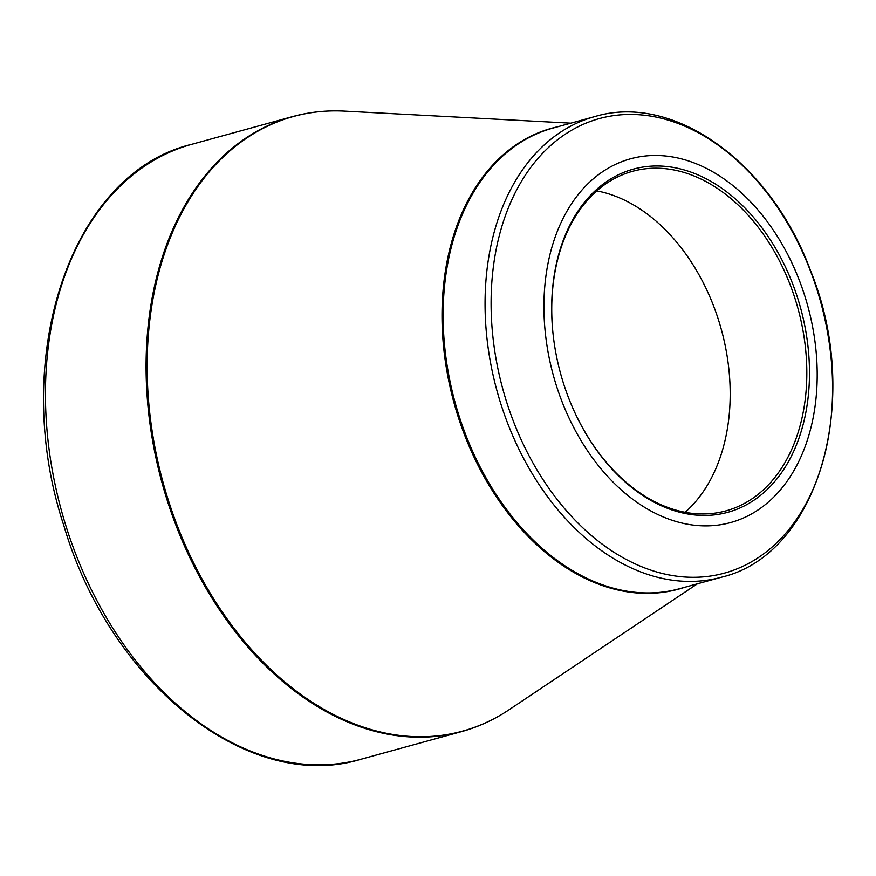 <?xml version="1.0" encoding="UTF-8"?>
<svg xmlns="http://www.w3.org/2000/svg" width="876" height="876" viewBox="0 0 876 876"><rect width="100%" height="100%" fill="white"/><g stroke="black" fill="none" stroke-linecap="round" stroke-linejoin="round"><path stroke-width="1.31" d="M561.505 400.31A188.636 131.86 -105.4 0 1 682.119 159.049A188.636 131.86 -105.4 0 1 798.113 462.813A188.636 131.86 -105.4 0 1 561.505 400.31M792.911 284.503A177.97 124.403 -105.4 0 1 747.918 503.963A177.97 124.403 -105.4 0 1 573.276 409.169A177.97 124.403 -105.4 0 1 553.369 336.712A177.97 124.403 -105.4 0 1 637.947 168.006A177.97 124.403 -105.4 0 1 792.911 284.503M573.2 408.983A176.087 123.078 74.6 0 0 725.93 510.872A176.087 123.078 74.6 0 0 790.426 285.456A176.087 123.078 74.6 0 0 632.625 171.291A176.087 123.078 74.6 0 0 553.391 336.91M596.819 190.902A176.087 123.078 -105.4 0 1 721.342 329.529A176.087 123.078 -105.4 0 1 685.12 512.307M461.553 731.613A318.897 222.909 -105.4 0 1 162.126 483.169A318.897 222.909 -105.4 0 1 292.584 116.607L191.954 144.255A318.897 222.909 74.6 0 0 61.495 510.817A318.897 222.909 74.6 0 0 360.923 759.262L461.553 731.613C478.34 726.992 494.152 719.722 508.967 709.823A318.733 222.8 74.6 0 1 176.843 524.527A318.733 222.8 74.6 0 1 344.476 111.121C326.671 110.179 309.37 112.008 292.584 116.607M684.375 587.391A239.017 167.075 -105.4 0 1 464.28 434.2A239.017 167.075 -105.4 0 1 557.815 126.746M721.364 577.229A238.863 166.966 -105.4 0 1 507.303 422.363A238.863 166.966 -105.4 0 1 594.804 116.585L552.855 128.104A238.863 166.966 74.6 0 0 465.364 433.883A238.863 166.966 74.6 0 0 679.426 588.749L721.364 577.229C819.005 554.42 862.783 399.073 810.76 271.199C771.395 163.429 674.301 92.538 594.804 116.585M810.628 271.407A235.721 164.765 74.6 0 0 578.149 126.724A235.721 164.765 74.6 0 0 513.04 420.338A235.721 164.765 74.6 0 0 745.52 565.02A235.721 164.765 74.6 0 0 810.628 271.407M570.845 123.166L344.476 111.121M697.405 583.81L508.967 709.823M191.954 144.255C69.817 173.207 8.738 359.926 63.992 526.06C110.19 683.466 248.653 793.842 360.923 759.262"/></g></svg>
